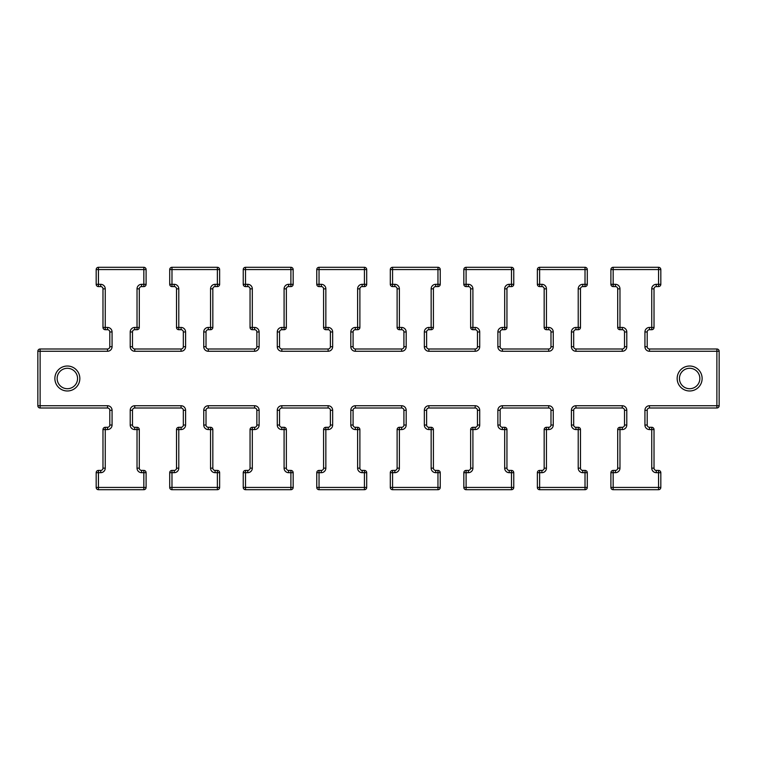 <?xml version="1.0" encoding="UTF-8"?>
<svg xmlns="http://www.w3.org/2000/svg" width="757" height="757" viewBox="0 0 757 757"><rect width="100%" height="100%" fill="white"/><g stroke="black" fill="none" stroke-linecap="round" stroke-linejoin="round"><path stroke-width="1.14" d="M699.856 378.5A10.21 10.21 0 0 0 689.646 368.29A10.21 10.21 0 0 0 679.436 378.5A10.21 10.21 0 0 0 689.646 388.71A10.21 10.21 0 0 0 699.856 378.5A10.21 10.21 0 0 1 689.646 388.71A10.21 10.21 0 0 1 679.436 378.5M77.564 378.5A10.21 10.21 0 0 0 67.354 368.29A10.21 10.21 0 0 0 57.144 378.5A10.21 10.21 0 0 0 67.354 388.71A10.21 10.21 0 0 0 77.564 378.5A10.21 10.21 0 0 1 67.354 388.71A10.21 10.21 0 0 1 57.144 378.5M169.71 472.68L171.981 472.68L171.981 470.419A2.271 2.271 0 0 0 169.71 472.68L169.71 487.432L169.71 472.68A2.271 2.271 0 0 1 171.981 470.419L174.242 470.419L174.242 472.68L171.981 472.68L171.981 487.432L217.363 487.432L217.363 472.68L215.102 472.68A4.542 4.542 0 0 1 210.56 468.148L210.56 429.56L208.289 429.56A4.542 4.542 0 0 1 203.747 425.027L203.747 410.275A4.542 4.542 0 0 1 208.289 405.733L254.589 405.733A4.542 4.542 0 0 1 259.121 410.275L259.121 425.027A4.542 4.542 0 0 1 254.589 429.56L252.318 429.56L252.318 468.148A4.542 4.542 0 0 1 247.776 472.68L245.505 472.68L245.505 487.432L290.896 487.432L290.896 472.68L288.625 472.68A4.542 4.542 0 0 1 284.093 468.148L284.093 429.56L281.822 429.56A4.542 4.542 0 0 1 277.28 425.027L277.28 410.275A4.542 4.542 0 0 1 281.822 405.733L328.122 405.733A4.542 4.542 0 0 1 332.654 410.275L332.654 425.027A4.542 4.542 0 0 1 328.122 429.56L325.851 429.56L325.851 468.148A4.542 4.542 0 0 1 321.309 472.68L319.038 472.68L319.038 487.432L364.429 487.432L364.429 472.68L362.158 472.68A4.542 4.542 0 0 1 357.616 468.148L357.616 429.56L355.355 429.56A4.542 4.542 0 0 1 350.813 425.027L350.813 410.275A4.542 4.542 0 0 1 355.355 405.733L401.645 405.733A4.542 4.542 0 0 1 406.187 410.275L406.187 425.027A4.542 4.542 0 0 1 401.645 429.56L399.384 429.56L399.384 468.148A4.542 4.542 0 0 1 394.842 472.68L392.571 472.68L392.571 487.432L437.962 487.432L437.962 472.68L435.691 472.68A4.542 4.542 0 0 1 431.149 468.148L431.149 429.56L428.878 429.56A4.542 4.542 0 0 1 424.346 425.027L424.346 410.275A4.542 4.542 0 0 1 428.878 405.733L475.178 405.733A4.542 4.542 0 0 1 479.72 410.275L479.72 425.027A4.542 4.542 0 0 1 475.178 429.56L472.907 429.56L472.907 468.148A4.542 4.542 0 0 1 468.375 472.68L466.104 472.68L466.104 487.432L511.495 487.432L511.495 472.68L509.224 472.68A4.542 4.542 0 0 1 504.682 468.148L504.682 429.56L502.411 429.56A4.542 4.542 0 0 1 497.879 425.027L497.879 410.275A4.542 4.542 0 0 1 502.411 405.733L548.711 405.733A4.542 4.542 0 0 1 553.253 410.275L553.253 425.027A4.542 4.542 0 0 1 548.711 429.56L546.44 429.56L546.44 468.148A4.542 4.542 0 0 1 541.898 472.68L539.637 472.68L539.637 487.432L585.019 487.432L585.019 472.68L582.758 472.68A4.542 4.542 0 0 1 578.216 468.148L578.216 429.56L575.945 429.56A4.542 4.542 0 0 1 571.403 425.027L571.403 410.275A4.542 4.542 0 0 1 575.945 405.733L622.245 405.733A4.542 4.542 0 0 1 626.787 410.275L626.787 425.027A4.542 4.542 0 0 1 622.245 429.56L619.974 429.56L619.974 468.148A4.542 4.542 0 0 1 615.432 472.68L613.161 472.68L613.161 487.432L658.552 487.432L658.552 472.68L656.281 472.68A4.542 4.542 0 0 1 651.749 468.148L651.749 429.56L649.478 429.56A4.542 4.542 0 0 1 644.936 425.027L644.936 410.275A4.542 4.542 0 0 1 649.478 405.733L716.879 405.733L716.879 351.267L719.15 351.267A2.271 2.271 0 0 0 716.879 348.996A2.271 2.271 0 0 1 719.15 351.267L719.15 405.733L719.15 351.267A2.271 2.271 0 0 0 716.879 348.996L649.478 348.996L716.879 348.996L716.879 351.267L649.478 351.267A4.542 4.542 0 0 1 644.936 346.725A4.542 4.542 0 0 0 649.478 351.267L649.478 348.996A2.271 2.271 0 0 1 647.207 346.725L647.207 331.973L647.207 346.725L644.936 346.725L644.936 331.973A4.542 4.542 0 0 1 649.478 327.44A4.542 4.542 0 0 0 644.936 331.973L647.207 331.973A2.271 2.271 0 0 1 649.478 329.702L651.749 329.702L649.478 329.702L649.478 327.44L651.749 327.44L651.749 288.852A4.542 4.542 0 0 1 656.281 284.32A4.542 4.542 0 0 0 651.749 288.852L654.02 288.852L654.02 327.44L654.02 288.852A2.271 2.271 0 0 1 656.281 286.581L658.552 286.581L656.281 286.581L656.281 284.32L658.552 284.32L658.552 269.568L613.161 269.568L613.161 284.32L615.432 284.32A4.542 4.542 0 0 1 619.974 288.852A4.542 4.542 0 0 0 615.432 284.32L615.432 286.581L613.161 286.581L615.432 286.581A2.271 2.271 0 0 1 617.703 288.852L617.703 327.44L617.703 288.852A2.271 2.271 0 0 0 615.432 286.581M587.29 269.568A2.271 2.271 0 0 0 585.019 267.297L585.019 269.568L587.29 269.568A2.271 2.271 0 0 0 585.019 267.297L539.637 267.297L585.019 267.297A2.271 2.271 0 0 1 587.29 269.568L587.29 284.32A2.271 2.271 0 0 1 585.019 286.581L582.758 286.581L585.019 286.581A2.271 2.271 0 0 0 587.29 284.32L585.019 284.32L585.019 269.568L539.637 269.568L539.637 284.32L541.898 284.32A4.542 4.542 0 0 1 546.44 288.852A4.542 4.542 0 0 0 541.898 284.32L541.898 286.581L539.637 286.581L541.898 286.581A2.271 2.271 0 0 1 544.169 288.852L544.169 327.44L544.169 288.852A2.271 2.271 0 0 0 541.898 286.581M281.822 348.996L328.122 348.996L281.822 348.996A2.271 2.271 0 0 1 279.551 346.725L279.551 331.973L279.551 346.725A2.271 2.271 0 0 0 281.822 348.996L281.822 351.267A4.542 4.542 0 0 1 277.28 346.725A4.542 4.542 0 0 0 281.822 351.267L328.122 351.267A4.542 4.542 0 0 0 332.654 346.725A4.542 4.542 0 0 1 328.122 351.267L328.122 348.996A2.271 2.271 0 0 0 330.383 346.725L330.383 331.973L330.383 346.725A2.271 2.271 0 0 1 328.122 348.996M575.945 348.996L622.245 348.996L575.945 348.996A2.271 2.271 0 0 1 573.674 346.725L573.674 331.973A2.271 2.271 0 0 1 575.945 329.702L578.216 329.702L575.945 329.702A2.271 2.271 0 0 0 573.674 331.973L571.403 331.973L571.403 346.725A4.542 4.542 0 0 0 575.945 351.267A4.542 4.542 0 0 1 571.403 346.725L573.674 346.725A2.271 2.271 0 0 0 575.945 348.996L575.945 351.267L622.245 351.267A4.542 4.542 0 0 0 626.787 346.725A4.542 4.542 0 0 1 622.245 351.267L622.245 348.996A2.271 2.271 0 0 0 624.516 346.725L624.516 331.973L624.516 346.725A2.271 2.271 0 0 1 622.245 348.996M401.645 348.996L355.355 348.996L401.645 348.996A2.271 2.271 0 0 0 403.916 346.725L403.916 331.973L403.916 346.725A2.271 2.271 0 0 1 401.645 348.996L401.645 351.267A4.542 4.542 0 0 0 406.187 346.725A4.542 4.542 0 0 1 401.645 351.267L355.355 351.267A4.542 4.542 0 0 1 350.813 346.725A4.542 4.542 0 0 0 355.355 351.267L355.355 348.996A2.271 2.271 0 0 1 353.084 346.725L353.084 331.973A2.271 2.271 0 0 1 355.355 329.702L357.616 329.702L355.355 329.702A2.271 2.271 0 0 0 353.084 331.973L350.813 331.973L350.813 346.725L353.084 346.725A2.271 2.271 0 0 0 355.355 348.996M548.711 348.996L502.411 348.996L548.711 348.996A2.271 2.271 0 0 0 550.982 346.725L550.982 331.973L550.982 346.725A2.271 2.271 0 0 1 548.711 348.996L548.711 351.267A4.542 4.542 0 0 0 553.253 346.725A4.542 4.542 0 0 1 548.711 351.267L502.411 351.267A4.542 4.542 0 0 1 497.879 346.725A4.542 4.542 0 0 0 502.411 351.267L502.411 348.996A2.271 2.271 0 0 1 500.14 346.725L500.14 331.973L500.14 346.725A2.271 2.271 0 0 0 502.411 348.996M475.178 348.996L428.878 348.996L475.178 348.996A2.271 2.271 0 0 0 477.449 346.725L477.449 331.973L477.449 346.725A2.271 2.271 0 0 1 475.178 348.996L475.178 351.267A4.542 4.542 0 0 0 479.72 346.725A4.542 4.542 0 0 1 475.178 351.267L428.878 351.267A4.542 4.542 0 0 1 424.346 346.725A4.542 4.542 0 0 0 428.878 351.267L428.878 348.996A2.271 2.271 0 0 1 426.617 346.725L426.617 331.973L426.617 346.725A2.271 2.271 0 0 0 428.878 348.996M325.851 329.702L328.122 329.702L325.851 329.702A2.271 2.271 0 0 1 323.58 327.44L323.58 288.852L323.58 327.44A2.271 2.271 0 0 0 325.851 329.702L325.851 327.44L328.122 327.44L328.122 329.702A2.271 2.271 0 0 1 330.383 331.973A2.271 2.271 0 0 0 328.122 329.702M658.552 267.297L613.161 267.297L658.552 267.297A2.271 2.271 0 0 1 660.823 269.568L660.823 284.32L660.823 269.568A2.271 2.271 0 0 0 658.552 267.297L658.552 269.568L660.823 269.568M426.617 346.725L424.346 346.725L424.346 331.973A4.542 4.542 0 0 1 428.878 327.44L431.149 327.44L431.149 288.852A4.542 4.542 0 0 1 435.691 284.32L437.962 284.32L437.962 269.568L392.571 269.568L392.571 286.581L394.842 286.581L392.571 286.581A2.271 2.271 0 0 1 390.3 284.32L390.3 269.568L390.3 284.32A2.271 2.271 0 0 0 392.571 286.581A2.271 2.271 0 0 1 390.3 284.32L394.842 284.32A4.542 4.542 0 0 1 399.384 288.852A4.542 4.542 0 0 0 394.842 284.32L394.842 286.581A2.271 2.271 0 0 1 397.113 288.852L397.113 327.44L397.113 288.852A2.271 2.271 0 0 0 394.842 286.581M350.813 331.973A4.542 4.542 0 0 1 355.355 327.44L357.616 327.44L357.616 288.852A4.542 4.542 0 0 1 362.158 284.32L364.429 284.32L364.429 267.297L319.038 267.297L364.429 267.297A2.271 2.271 0 0 1 366.7 269.568L366.7 284.32L366.7 269.568A2.271 2.271 0 0 0 364.429 267.297A2.271 2.271 0 0 1 366.7 269.568L319.038 269.568L319.038 284.32L321.309 284.32A4.542 4.542 0 0 1 325.851 288.852A4.542 4.542 0 0 0 321.309 284.32L321.309 286.581L319.038 286.581L321.309 286.581A2.271 2.271 0 0 1 323.58 288.852A2.271 2.271 0 0 0 321.309 286.581M359.887 327.44L359.887 288.852L359.887 327.44A2.271 2.271 0 0 1 357.616 329.702A2.271 2.271 0 0 0 359.887 327.44A2.271 2.271 0 0 1 357.616 329.702L357.616 327.44L359.887 327.44M571.403 331.973A4.542 4.542 0 0 1 575.945 327.44L580.487 327.44L580.487 288.852L580.487 327.44A2.271 2.271 0 0 1 578.216 329.702A2.271 2.271 0 0 0 580.487 327.44A2.271 2.271 0 0 1 578.216 329.702L578.216 288.852A4.542 4.542 0 0 1 582.758 284.32A4.542 4.542 0 0 0 578.216 288.852L580.487 288.852A2.271 2.271 0 0 1 582.758 286.581A2.271 2.271 0 0 0 580.487 288.852M537.366 284.32A2.271 2.271 0 0 0 539.637 286.581A2.271 2.271 0 0 1 537.366 284.32A2.271 2.271 0 0 0 539.637 286.581L539.637 284.32L537.366 284.32L537.366 269.568A2.271 2.271 0 0 1 539.637 267.297A2.271 2.271 0 0 0 537.366 269.568A2.271 2.271 0 0 1 539.637 267.297L539.637 269.568L537.366 269.568M437.962 267.297L392.571 267.297L437.962 267.297A2.271 2.271 0 0 1 440.233 269.568L440.233 284.32L440.233 269.568A2.271 2.271 0 0 0 437.962 267.297A2.271 2.271 0 0 1 440.233 269.568L437.962 269.568L437.962 267.297M433.42 327.44L433.42 288.852L433.42 327.44A2.271 2.271 0 0 1 431.149 329.702L428.878 329.702L431.149 329.702A2.271 2.271 0 0 0 433.42 327.44L431.149 327.44L431.149 329.702M468.375 286.581L466.104 286.581L468.375 286.581A2.271 2.271 0 0 1 470.646 288.852L470.646 327.44L470.646 288.852A2.271 2.271 0 0 0 468.375 286.581L468.375 284.32A4.542 4.542 0 0 1 472.907 288.852A4.542 4.542 0 0 0 468.375 284.32L463.833 284.32L463.833 269.568L463.833 284.32A2.271 2.271 0 0 0 466.104 286.581A2.271 2.271 0 0 1 463.833 284.32A2.271 2.271 0 0 0 466.104 286.581L466.104 267.297L511.495 267.297L466.104 267.297A2.271 2.271 0 0 0 463.833 269.568A2.271 2.271 0 0 1 466.104 267.297A2.271 2.271 0 0 0 463.833 269.568L513.757 269.568L513.757 284.32L513.757 269.568A2.271 2.271 0 0 0 511.495 267.297A2.271 2.271 0 0 1 513.757 269.568A2.271 2.271 0 0 0 511.495 267.297L511.495 286.581L509.224 286.581L511.495 286.581A2.271 2.271 0 0 0 513.757 284.32A2.271 2.271 0 0 1 511.495 286.581M622.245 329.702L619.974 329.702L622.245 329.702A2.271 2.271 0 0 1 624.516 331.973A2.271 2.271 0 0 0 622.245 329.702L622.245 327.44L617.703 327.44A2.271 2.271 0 0 0 619.974 329.702A2.271 2.271 0 0 1 617.703 327.44A2.271 2.271 0 0 0 619.974 329.702L619.974 288.852L617.703 288.852M437.962 286.581L435.691 286.581L437.962 286.581A2.271 2.271 0 0 0 440.233 284.32A2.271 2.271 0 0 1 437.962 286.581A2.271 2.271 0 0 0 440.233 284.32L437.962 284.32L437.962 286.581M506.953 327.44L506.953 288.852L506.953 327.44A2.271 2.271 0 0 1 504.682 329.702L502.411 329.702L504.682 329.702A2.271 2.271 0 0 0 506.953 327.44L504.682 327.44L504.682 288.852A4.542 4.542 0 0 1 509.224 284.32A4.542 4.542 0 0 0 504.682 288.852L506.953 288.852A2.271 2.271 0 0 1 509.224 286.581A2.271 2.271 0 0 0 506.953 288.852M475.178 329.702L472.907 329.702L475.178 329.702A2.271 2.271 0 0 1 477.449 331.973A2.271 2.271 0 0 0 475.178 329.702L475.178 327.44L470.646 327.44A2.271 2.271 0 0 0 472.907 329.702A2.271 2.271 0 0 1 470.646 327.44A2.271 2.271 0 0 0 472.907 329.702L472.907 288.852L470.646 288.852M362.158 286.581L364.429 286.581L362.158 286.581A2.271 2.271 0 0 0 359.887 288.852A2.271 2.271 0 0 1 362.158 286.581L362.158 284.32A4.542 4.542 0 0 0 357.616 288.852L359.887 288.852M610.899 284.32L610.899 269.568L610.899 284.32A2.271 2.271 0 0 0 613.161 286.581A2.271 2.271 0 0 1 610.899 284.32A2.271 2.271 0 0 0 613.161 286.581L613.161 284.32L610.899 284.32M141.568 472.68L141.568 470.419A2.271 2.271 0 0 1 139.297 468.148L139.297 429.56L139.297 468.148A2.271 2.271 0 0 0 141.568 470.419L143.839 470.419L143.839 472.68L141.568 472.68A4.542 4.542 0 0 1 137.026 468.148L137.026 429.56L134.755 429.56A4.542 4.542 0 0 1 130.213 425.027L130.213 410.275A4.542 4.542 0 0 1 134.755 405.733A4.542 4.542 0 0 0 130.213 410.275L132.484 410.275L132.484 425.027L132.484 410.275A2.271 2.271 0 0 1 134.755 408.004L181.055 408.004L134.755 408.004L134.755 405.733L181.055 405.733A4.542 4.542 0 0 1 185.597 410.275L185.597 425.027A4.542 4.542 0 0 1 181.055 429.56L178.784 429.56L178.784 468.148A4.542 4.542 0 0 1 174.242 472.68M286.354 468.148L284.093 468.148A4.542 4.542 0 0 0 288.625 472.68L288.625 470.419A2.271 2.271 0 0 1 286.354 468.148L286.354 429.56L286.354 468.148A2.271 2.271 0 0 0 288.625 470.419L290.896 470.419L290.896 472.68L293.167 472.68L293.167 487.432L293.167 472.68A2.271 2.271 0 0 0 290.896 470.419A2.271 2.271 0 0 1 293.167 472.68A2.271 2.271 0 0 0 290.896 470.419M279.551 346.725L277.28 346.725L277.28 331.973A4.542 4.542 0 0 1 281.822 327.44L284.093 327.44L284.093 288.852A4.542 4.542 0 0 1 288.625 284.32L290.896 284.32L290.896 269.568L245.505 269.568L245.505 284.32L247.776 284.32A4.542 4.542 0 0 1 252.318 288.852L252.318 327.44L254.589 327.44A4.542 4.542 0 0 1 259.121 331.973L259.121 346.725A4.542 4.542 0 0 1 254.589 351.267L208.289 351.267A4.542 4.542 0 0 1 203.747 346.725L203.747 331.973A4.542 4.542 0 0 1 208.289 327.44L210.56 327.44L210.56 288.852A4.542 4.542 0 0 1 215.102 284.32L217.363 284.32L217.363 269.568L171.981 269.568L171.981 284.32L174.242 284.32A4.542 4.542 0 0 1 178.784 288.852L178.784 327.44L181.055 327.44A4.542 4.542 0 0 1 185.597 331.973L185.597 346.725A4.542 4.542 0 0 1 181.055 351.267L134.755 351.267A4.542 4.542 0 0 1 130.213 346.725L130.213 331.973A4.542 4.542 0 0 1 134.755 327.44L137.026 327.44L137.026 288.852A4.542 4.542 0 0 1 141.568 284.32L143.839 284.32L143.839 269.568L98.448 269.568L98.448 284.32L100.719 284.32A4.542 4.542 0 0 1 105.251 288.852L105.251 327.44L107.522 327.44A4.542 4.542 0 0 1 112.064 331.973L112.064 346.725A4.542 4.542 0 0 1 107.522 351.267L40.121 351.267L40.121 405.733L107.522 405.733A4.542 4.542 0 0 1 112.064 410.275L112.064 425.027A4.542 4.542 0 0 1 107.522 429.56L105.251 429.56L105.251 468.148A4.542 4.542 0 0 1 100.719 472.68L98.448 472.68L98.448 487.432L143.839 487.432L143.839 472.68L146.101 472.68L146.101 487.432L146.101 472.68A2.271 2.271 0 0 0 143.839 470.419A2.271 2.271 0 0 1 146.101 472.68A2.271 2.271 0 0 0 143.839 470.419M580.487 468.148L578.216 468.148A4.542 4.542 0 0 0 582.758 472.68L582.758 470.419A2.271 2.271 0 0 1 580.487 468.148L580.487 429.56L580.487 468.148A2.271 2.271 0 0 0 582.758 470.419L585.019 470.419L585.019 472.68L587.29 472.68L587.29 487.432L585.019 487.432L585.019 489.703L539.637 489.703L585.019 489.703A2.271 2.271 0 0 0 587.29 487.432A2.271 2.271 0 0 1 585.019 489.703M105.251 329.702L107.522 329.702L105.251 329.702A2.271 2.271 0 0 1 102.98 327.44L102.98 288.852L102.98 327.44A2.271 2.271 0 0 0 105.251 329.702A2.271 2.271 0 0 1 102.98 327.44L105.251 327.44L105.251 329.702M578.216 427.298L575.945 427.298L578.216 427.298L578.216 429.56L580.487 429.56A2.271 2.271 0 0 0 578.216 427.298A2.271 2.271 0 0 1 580.487 429.56A2.271 2.271 0 0 0 578.216 427.298M254.589 329.702L252.318 329.702L254.589 329.702A2.271 2.271 0 0 1 256.86 331.973L256.86 346.725L256.86 331.973A2.271 2.271 0 0 0 254.589 329.702L254.589 327.44M183.326 346.725L183.326 331.973L183.326 346.725A2.271 2.271 0 0 1 181.055 348.996L134.755 348.996L181.055 348.996A2.271 2.271 0 0 0 183.326 346.725L185.597 346.725M208.289 348.996L254.589 348.996L208.289 348.996A2.271 2.271 0 0 1 206.018 346.725L206.018 331.973L206.018 346.725A2.271 2.271 0 0 0 208.289 348.996L208.289 351.267A4.542 4.542 0 0 1 203.747 346.725L206.018 346.725M40.121 348.996L107.522 348.996L40.121 348.996A2.271 2.271 0 0 0 37.85 351.267L37.85 405.733L37.85 351.267A2.271 2.271 0 0 1 40.121 348.996L40.121 351.267L37.85 351.267M286.354 327.44L286.354 288.852L286.354 327.44A2.271 2.271 0 0 1 284.093 329.702L281.822 329.702L284.093 329.702A2.271 2.271 0 0 0 286.354 327.44A2.271 2.271 0 0 1 284.093 329.702L284.093 327.44L286.354 327.44M293.167 284.32L293.167 269.568L293.167 284.32A2.271 2.271 0 0 1 290.896 286.581L288.625 286.581L290.896 286.581A2.271 2.271 0 0 0 293.167 284.32A2.271 2.271 0 0 1 290.896 286.581L290.896 284.32L293.167 284.32M245.505 267.297L290.896 267.297L245.505 267.297A2.271 2.271 0 0 0 243.243 269.568L243.243 284.32L243.243 269.568A2.271 2.271 0 0 1 245.505 267.297A2.271 2.271 0 0 0 243.243 269.568L245.505 269.568L245.505 267.297M176.513 327.44L176.513 288.852L176.513 327.44A2.271 2.271 0 0 0 178.784 329.702L181.055 329.702L178.784 329.702A2.271 2.271 0 0 1 176.513 327.44L178.784 327.44L178.784 329.702M100.719 286.581L98.448 286.581L100.719 286.581A2.271 2.271 0 0 1 102.98 288.852A2.271 2.271 0 0 0 100.719 286.581L100.719 284.32M219.634 269.568L219.634 284.32L219.634 269.568A2.271 2.271 0 0 0 217.363 267.297L171.981 267.297L217.363 267.297A2.271 2.271 0 0 1 219.634 269.568L217.363 269.568L217.363 267.297M169.71 284.32L169.71 269.568L169.71 284.32A2.271 2.271 0 0 0 171.981 286.581L174.242 286.581L171.981 286.581A2.271 2.271 0 0 1 169.71 284.32A2.271 2.271 0 0 0 171.981 286.581L171.981 284.32L169.71 284.32M250.047 327.44L250.047 288.852L250.047 327.44A2.271 2.271 0 0 0 252.318 329.702A2.271 2.271 0 0 1 250.047 327.44A2.271 2.271 0 0 0 252.318 329.702L252.318 327.44L250.047 327.44M109.793 346.725L109.793 331.973L109.793 346.725A2.271 2.271 0 0 1 107.522 348.996A2.271 2.271 0 0 0 109.793 346.725L112.064 346.725A4.542 4.542 0 0 1 107.522 351.267L107.522 348.996M143.839 286.581L141.568 286.581L143.839 286.581A2.271 2.271 0 0 0 146.101 284.32L146.101 269.568L146.101 284.32A2.271 2.271 0 0 1 143.839 286.581A2.271 2.271 0 0 0 146.101 284.32L143.839 284.32L143.839 286.581M139.297 327.44L139.297 288.852L139.297 327.44A2.271 2.271 0 0 1 137.026 329.702L134.755 329.702L137.026 329.702A2.271 2.271 0 0 0 139.297 327.44L137.026 327.44L137.026 329.702M98.448 267.297L143.839 267.297L98.448 267.297A2.271 2.271 0 0 0 96.177 269.568L96.177 284.32L96.177 269.568A2.271 2.271 0 0 1 98.448 267.297A2.271 2.271 0 0 0 96.177 269.568L98.448 269.568L98.448 267.297M245.505 286.581L247.776 286.581L245.505 286.581A2.271 2.271 0 0 1 243.243 284.32A2.271 2.271 0 0 0 245.505 286.581A2.271 2.271 0 0 1 243.243 284.32L245.505 284.32L245.505 286.581M208.289 408.004L254.589 408.004L208.289 408.004L208.289 405.733A4.542 4.542 0 0 0 203.747 410.275L206.018 410.275L206.018 425.027L206.018 410.275A2.271 2.271 0 0 1 208.289 408.004A2.271 2.271 0 0 0 206.018 410.275M40.121 408.004L107.522 408.004L40.121 408.004A2.271 2.271 0 0 1 37.85 405.733A2.271 2.271 0 0 0 40.121 408.004L40.121 405.733L37.85 405.733M245.505 470.419L247.776 470.419L245.505 470.419A2.271 2.271 0 0 0 243.243 472.68L243.243 487.432L243.243 472.68L245.505 472.68L245.505 470.419A2.271 2.271 0 0 0 243.243 472.68A2.271 2.271 0 0 1 245.505 470.419M245.505 489.703L290.896 489.703L245.505 489.703L245.505 487.432L243.243 487.432A2.271 2.271 0 0 0 245.505 489.703A2.271 2.271 0 0 1 243.243 487.432A2.271 2.271 0 0 0 245.505 489.703M250.047 429.56L250.047 468.148L250.047 429.56L252.318 429.56L252.318 427.298L254.589 427.298L252.318 427.298A2.271 2.271 0 0 0 250.047 429.56A2.271 2.271 0 0 1 252.318 427.298A2.271 2.271 0 0 0 250.047 429.56M256.86 410.275L256.86 425.027L256.86 410.275L259.121 410.275A4.542 4.542 0 0 0 254.589 405.733L254.589 408.004A2.271 2.271 0 0 1 256.86 410.275A2.271 2.271 0 0 0 254.589 408.004M215.102 470.419L217.363 470.419L215.102 470.419A2.271 2.271 0 0 1 212.831 468.148L210.56 468.148A4.542 4.542 0 0 0 215.102 472.68L215.102 470.419A2.271 2.271 0 0 1 212.831 468.148L212.831 429.56A2.271 2.271 0 0 0 210.56 427.298L208.289 427.298L210.56 427.298L210.56 429.56L212.831 429.56A2.271 2.271 0 0 0 210.56 427.298A2.271 2.271 0 0 1 212.831 429.56M279.551 410.275L279.551 425.027L279.551 410.275A2.271 2.271 0 0 1 281.822 408.004L328.122 408.004L281.822 408.004L281.822 405.733A4.542 4.542 0 0 0 277.28 410.275L279.551 410.275A2.271 2.271 0 0 1 281.822 408.004M219.634 487.432L219.634 472.68L219.634 487.432L217.363 487.432L217.363 489.703L171.981 489.703L217.363 489.703A2.271 2.271 0 0 0 219.634 487.432A2.271 2.271 0 0 1 217.363 489.703A2.271 2.271 0 0 0 219.634 487.432M176.513 429.56L176.513 468.148L176.513 429.56L178.784 429.56L178.784 427.298L181.055 427.298L178.784 427.298A2.271 2.271 0 0 0 176.513 429.56A2.271 2.271 0 0 1 178.784 427.298A2.271 2.271 0 0 0 176.513 429.56M183.326 410.275A2.271 2.271 0 0 0 181.055 408.004A2.271 2.271 0 0 1 183.326 410.275L183.326 425.027L183.326 410.275L185.597 410.275M143.839 489.703L98.448 489.703L143.839 489.703A2.271 2.271 0 0 0 146.101 487.432L143.839 487.432L143.839 489.703A2.271 2.271 0 0 0 146.101 487.432A2.271 2.271 0 0 1 143.839 489.703M102.98 429.56L102.98 468.148L102.98 429.56A2.271 2.271 0 0 1 105.251 427.298L107.522 427.298L105.251 427.298A2.271 2.271 0 0 0 102.98 429.56A2.271 2.271 0 0 1 105.251 427.298L105.251 429.56L102.98 429.56M109.793 410.275L109.793 425.027L109.793 410.275A2.271 2.271 0 0 0 107.522 408.004A2.271 2.271 0 0 1 109.793 410.275L112.064 410.275M96.177 487.432L96.177 472.68L96.177 487.432A2.271 2.271 0 0 0 98.448 489.703L98.448 487.432L96.177 487.432A2.271 2.271 0 0 0 98.448 489.703M284.093 427.298L281.822 427.298L284.093 427.298L284.093 429.56L286.354 429.56A2.271 2.271 0 0 0 284.093 427.298A2.271 2.271 0 0 1 286.354 429.56A2.271 2.271 0 0 0 284.093 427.298M98.448 470.419L98.448 472.68L96.177 472.68A2.271 2.271 0 0 1 98.448 470.419A2.271 2.271 0 0 0 96.177 472.68A2.271 2.271 0 0 1 98.448 470.419L100.719 470.419A2.271 2.271 0 0 0 102.98 468.148A2.271 2.271 0 0 1 100.719 470.419L100.719 472.68M716.879 408.004L649.478 408.004L716.879 408.004A2.271 2.271 0 0 0 719.15 405.733L716.879 405.733L716.879 408.004A2.271 2.271 0 0 0 719.15 405.733A2.271 2.271 0 0 1 716.879 408.004M660.823 472.68L660.823 487.432L660.823 472.68A2.271 2.271 0 0 0 658.552 470.419L658.552 472.68L660.823 472.68A2.271 2.271 0 0 0 658.552 470.419L656.281 470.419A2.271 2.271 0 0 1 654.02 468.148L654.02 429.56L654.02 468.148L651.749 468.148A4.542 4.542 0 0 0 656.281 472.68L656.281 470.419A2.271 2.271 0 0 1 654.02 468.148M647.207 410.275L647.207 425.027L647.207 410.275A2.271 2.271 0 0 1 649.478 408.004L649.478 405.733A4.542 4.542 0 0 0 644.936 410.275L647.207 410.275A2.271 2.271 0 0 1 649.478 408.004M575.945 408.004A2.271 2.271 0 0 0 573.674 410.275A2.271 2.271 0 0 1 575.945 408.004L622.245 408.004L575.945 408.004L575.945 405.733A4.542 4.542 0 0 0 571.403 410.275L573.674 410.275L573.674 425.027L571.403 425.027A4.542 4.542 0 0 0 575.945 429.56L575.945 427.298A2.271 2.271 0 0 1 573.674 425.027A2.271 2.271 0 0 0 575.945 427.298M355.355 408.004A2.271 2.271 0 0 0 353.084 410.275A2.271 2.271 0 0 1 355.355 408.004L401.645 408.004L355.355 408.004L355.355 405.733A4.542 4.542 0 0 0 350.813 410.275L353.084 410.275L353.084 425.027L350.813 425.027A4.542 4.542 0 0 0 355.355 429.56L355.355 427.298L357.616 427.298L355.355 427.298A2.271 2.271 0 0 1 353.084 425.027A2.271 2.271 0 0 0 355.355 427.298M502.411 408.004L548.711 408.004L502.411 408.004L502.411 405.733A4.542 4.542 0 0 0 497.879 410.275L500.14 410.275L500.14 425.027L500.14 410.275A2.271 2.271 0 0 1 502.411 408.004A2.271 2.271 0 0 0 500.14 410.275M428.878 408.004L475.178 408.004L428.878 408.004L428.878 405.733A4.542 4.542 0 0 0 424.346 410.275L426.617 410.275L426.617 425.027L426.617 410.275A2.271 2.271 0 0 1 428.878 408.004A2.271 2.271 0 0 0 426.617 410.275M330.383 425.027L330.383 410.275L330.383 425.027A2.271 2.271 0 0 1 328.122 427.298L325.851 427.298L328.122 427.298L328.122 429.56A4.542 4.542 0 0 0 332.654 425.027L330.383 425.027A2.271 2.271 0 0 1 328.122 427.298M323.58 468.148L323.58 429.56L323.58 468.148A2.271 2.271 0 0 1 321.309 470.419L321.309 472.68A4.542 4.542 0 0 0 325.851 468.148L323.58 468.148A2.271 2.271 0 0 1 321.309 470.419L319.038 470.419A2.271 2.271 0 0 0 316.767 472.68L316.767 487.432L316.767 472.68L319.038 472.68L319.038 470.419A2.271 2.271 0 0 0 316.767 472.68A2.271 2.271 0 0 1 319.038 470.419M431.149 427.298L428.878 427.298L431.149 427.298L431.149 429.56L433.42 429.56L433.42 468.148L433.42 429.56A2.271 2.271 0 0 0 431.149 427.298A2.271 2.271 0 0 1 433.42 429.56A2.271 2.271 0 0 0 431.149 427.298M651.749 427.298L649.478 427.298L651.749 427.298L651.749 429.56L654.02 429.56A2.271 2.271 0 0 0 651.749 427.298A2.271 2.271 0 0 1 654.02 429.56A2.271 2.271 0 0 0 651.749 427.298M364.429 489.703L319.038 489.703L364.429 489.703A2.271 2.271 0 0 0 366.7 487.432L366.7 472.68L366.7 487.432L364.429 487.432L364.429 489.703A2.271 2.271 0 0 0 366.7 487.432A2.271 2.271 0 0 1 364.429 489.703M658.552 489.703L613.161 489.703L658.552 489.703A2.271 2.271 0 0 0 660.823 487.432L658.552 487.432L658.552 489.703A2.271 2.271 0 0 0 660.823 487.432A2.271 2.271 0 0 1 658.552 489.703M509.224 470.419L511.495 470.419L509.224 470.419A2.271 2.271 0 0 1 506.953 468.148L506.953 429.56L506.953 468.148L504.682 468.148A4.542 4.542 0 0 0 509.224 472.68L509.224 470.419A2.271 2.271 0 0 1 506.953 468.148M624.516 425.027L624.516 410.275L624.516 425.027A2.271 2.271 0 0 1 622.245 427.298L619.974 427.298L622.245 427.298L622.245 429.56A4.542 4.542 0 0 0 626.787 425.027L624.516 425.027A2.271 2.271 0 0 1 622.245 427.298M433.42 468.148L431.149 468.148A4.542 4.542 0 0 0 435.691 472.68L435.691 470.419A2.271 2.271 0 0 1 433.42 468.148A2.271 2.271 0 0 0 435.691 470.419L437.962 470.419L437.962 472.68L440.233 472.68L440.233 487.432L440.233 472.68A2.271 2.271 0 0 0 437.962 470.419A2.271 2.271 0 0 1 440.233 472.68A2.271 2.271 0 0 0 437.962 470.419M390.3 487.432L390.3 472.68L390.3 487.432A2.271 2.271 0 0 0 392.571 489.703L437.962 489.703L392.571 489.703L392.571 487.432L390.3 487.432A2.271 2.271 0 0 0 392.571 489.703A2.271 2.271 0 0 1 390.3 487.432M397.113 468.148L397.113 429.56L397.113 468.148A2.271 2.271 0 0 1 394.842 470.419L394.842 472.68A4.542 4.542 0 0 0 399.384 468.148L397.113 468.148A2.271 2.271 0 0 1 394.842 470.419L392.571 470.419A2.271 2.271 0 0 0 390.3 472.68L392.571 472.68L392.571 470.419A2.271 2.271 0 0 0 390.3 472.68A2.271 2.271 0 0 1 392.571 470.419M613.161 470.419L613.161 472.68L610.899 472.68A2.271 2.271 0 0 1 613.161 470.419A2.271 2.271 0 0 0 610.899 472.68L610.899 487.432L610.899 472.68A2.271 2.271 0 0 1 613.161 470.419L615.432 470.419L615.432 472.68A4.542 4.542 0 0 0 619.974 468.148L617.703 468.148L617.703 429.56L617.703 468.148A2.271 2.271 0 0 1 615.432 470.419A2.271 2.271 0 0 0 617.703 468.148M511.495 489.703L466.104 489.703L511.495 489.703A2.271 2.271 0 0 0 513.757 487.432L513.757 472.68L513.757 487.432L511.495 487.432L511.495 489.703A2.271 2.271 0 0 0 513.757 487.432M359.887 429.56L359.887 468.148L359.887 429.56A2.271 2.271 0 0 0 357.616 427.298L357.616 429.56L359.887 429.56A2.271 2.271 0 0 0 357.616 427.298A2.271 2.271 0 0 1 359.887 429.56M466.104 470.419L468.375 470.419L466.104 470.419A2.271 2.271 0 0 0 463.833 472.68L463.833 487.432L463.833 472.68L466.104 472.68L466.104 470.419A2.271 2.271 0 0 0 463.833 472.68A2.271 2.271 0 0 1 466.104 470.419M359.887 468.148L357.616 468.148A4.542 4.542 0 0 0 362.158 472.68L362.158 470.419A2.271 2.271 0 0 1 359.887 468.148A2.271 2.271 0 0 0 362.158 470.419L364.429 470.419L364.429 472.68L366.7 472.68A2.271 2.271 0 0 0 364.429 470.419A2.271 2.271 0 0 1 366.7 472.68A2.271 2.271 0 0 0 364.429 470.419M504.682 427.298L502.411 427.298L504.682 427.298L504.682 429.56L506.953 429.56A2.271 2.271 0 0 0 504.682 427.298A2.271 2.271 0 0 1 506.953 429.56A2.271 2.271 0 0 0 504.682 427.298M132.484 331.973L132.484 346.725L132.484 331.973A2.271 2.271 0 0 1 134.755 329.702A2.271 2.271 0 0 0 132.484 331.973L130.213 331.973M403.916 425.027L403.916 410.275L403.916 425.027A2.271 2.271 0 0 1 401.645 427.298L399.384 427.298L401.645 427.298L401.645 429.56A4.542 4.542 0 0 0 406.187 425.027L403.916 425.027A2.271 2.271 0 0 1 401.645 427.298M550.982 425.027L550.982 410.275L550.982 425.027A2.271 2.271 0 0 1 548.711 427.298L546.44 427.298L548.711 427.298L548.711 429.56A4.542 4.542 0 0 0 553.253 425.027L550.982 425.027A2.271 2.271 0 0 1 548.711 427.298M477.449 425.027L477.449 410.275L477.449 425.027A2.271 2.271 0 0 1 475.178 427.298L472.907 427.298L475.178 427.298L475.178 429.56A4.542 4.542 0 0 0 479.72 425.027L477.449 425.027A2.271 2.271 0 0 1 475.178 427.298M212.831 327.44A2.271 2.271 0 0 1 210.56 329.702A2.271 2.271 0 0 0 212.831 327.44L210.56 327.44L210.56 329.702L208.289 329.702L210.56 329.702A2.271 2.271 0 0 0 212.831 327.44L212.831 288.852A2.271 2.271 0 0 1 215.102 286.581L217.363 286.581L215.102 286.581A2.271 2.271 0 0 0 212.831 288.852L210.56 288.852A4.542 4.542 0 0 1 215.102 284.32L215.102 286.581M137.026 427.298L134.755 427.298L137.026 427.298L137.026 429.56L139.297 429.56A2.271 2.271 0 0 0 137.026 427.298A2.271 2.271 0 0 1 139.297 429.56A2.271 2.271 0 0 0 137.026 427.298M544.169 288.852L546.44 288.852L546.44 329.702L548.711 329.702L546.44 329.702A2.271 2.271 0 0 1 544.169 327.44A2.271 2.271 0 0 0 546.44 329.702A2.271 2.271 0 0 1 544.169 327.44L548.711 327.44L548.711 329.702A2.271 2.271 0 0 1 550.982 331.973A2.271 2.271 0 0 0 548.711 329.702M544.169 468.148L544.169 429.56L544.169 468.148A2.271 2.271 0 0 1 541.898 470.419L539.637 470.419L541.898 470.419L541.898 472.68A4.542 4.542 0 0 0 546.44 468.148L544.169 468.148A2.271 2.271 0 0 1 541.898 470.419M397.113 288.852L399.384 288.852L399.384 329.702L401.645 329.702L399.384 329.702A2.271 2.271 0 0 1 397.113 327.44A2.271 2.271 0 0 0 399.384 329.702A2.271 2.271 0 0 1 397.113 327.44L401.645 327.44L401.645 329.702A2.271 2.271 0 0 1 403.916 331.973A2.271 2.271 0 0 0 401.645 329.702M537.366 487.432L539.637 487.432L539.637 489.703A2.271 2.271 0 0 1 537.366 487.432A2.271 2.271 0 0 0 539.637 489.703A2.271 2.271 0 0 1 537.366 487.432L537.366 472.68L539.637 472.68L539.637 470.419A2.271 2.271 0 0 0 537.366 472.68A2.271 2.271 0 0 1 539.637 470.419A2.271 2.271 0 0 0 537.366 472.68M470.646 468.148L470.646 429.56L470.646 468.148A2.271 2.271 0 0 1 468.375 470.419L468.375 472.68A4.542 4.542 0 0 0 472.907 468.148L470.646 468.148A2.271 2.271 0 0 1 468.375 470.419M316.767 284.32L316.767 269.568L316.767 284.32A2.271 2.271 0 0 0 319.038 286.581A2.271 2.271 0 0 1 316.767 284.32A2.271 2.271 0 0 0 319.038 286.581L319.038 284.32L316.767 284.32M658.552 286.581A2.271 2.271 0 0 0 660.823 284.32A2.271 2.271 0 0 1 658.552 286.581A2.271 2.271 0 0 0 660.823 284.32L658.552 284.32L658.552 286.581M651.749 329.702A2.271 2.271 0 0 0 654.02 327.44L651.749 327.44L651.749 329.702A2.271 2.271 0 0 0 654.02 327.44A2.271 2.271 0 0 1 651.749 329.702M613.161 267.297A2.271 2.271 0 0 0 610.899 269.568A2.271 2.271 0 0 1 613.161 267.297A2.271 2.271 0 0 0 610.899 269.568L613.161 269.568L613.161 267.297M649.478 427.298A2.271 2.271 0 0 1 647.207 425.027L644.936 425.027A4.542 4.542 0 0 0 649.478 429.56L649.478 427.298A2.271 2.271 0 0 1 647.207 425.027M610.899 487.432A2.271 2.271 0 0 0 613.161 489.703L613.161 487.432L610.899 487.432A2.271 2.271 0 0 0 613.161 489.703A2.271 2.271 0 0 1 610.899 487.432M619.974 427.298A2.271 2.271 0 0 0 617.703 429.56L619.974 429.56L619.974 427.298A2.271 2.271 0 0 0 617.703 429.56A2.271 2.271 0 0 1 619.974 427.298M622.245 408.004A2.271 2.271 0 0 1 624.516 410.275L626.787 410.275A4.542 4.542 0 0 0 622.245 405.733L622.245 408.004A2.271 2.271 0 0 1 624.516 410.275M500.14 331.973A2.271 2.271 0 0 1 502.411 329.702A2.271 2.271 0 0 0 500.14 331.973L497.879 331.973L497.879 346.725L500.14 346.725M587.29 472.68A2.271 2.271 0 0 0 585.019 470.419A2.271 2.271 0 0 1 587.29 472.68A2.271 2.271 0 0 0 585.019 470.419M546.44 427.298A2.271 2.271 0 0 0 544.169 429.56L546.44 429.56L546.44 427.298A2.271 2.271 0 0 0 544.169 429.56A2.271 2.271 0 0 1 546.44 427.298M548.711 408.004A2.271 2.271 0 0 1 550.982 410.275L553.253 410.275A4.542 4.542 0 0 0 548.711 405.733L548.711 408.004A2.271 2.271 0 0 1 550.982 410.275M502.411 427.298A2.271 2.271 0 0 1 500.14 425.027L497.879 425.027A4.542 4.542 0 0 0 502.411 429.56L502.411 427.298A2.271 2.271 0 0 1 500.14 425.027M426.617 331.973A2.271 2.271 0 0 1 428.878 329.702A2.271 2.271 0 0 0 426.617 331.973L424.346 331.973M513.757 472.68A2.271 2.271 0 0 0 511.495 470.419L511.495 472.68L513.757 472.68A2.271 2.271 0 0 0 511.495 470.419A2.271 2.271 0 0 1 513.757 472.68M433.42 288.852A2.271 2.271 0 0 1 435.691 286.581A2.271 2.271 0 0 0 433.42 288.852L431.149 288.852A4.542 4.542 0 0 1 435.691 284.32L435.691 286.581M463.833 487.432A2.271 2.271 0 0 0 466.104 489.703L466.104 487.432L463.833 487.432A2.271 2.271 0 0 0 466.104 489.703A2.271 2.271 0 0 1 463.833 487.432M392.571 267.297A2.271 2.271 0 0 0 390.3 269.568A2.271 2.271 0 0 1 392.571 267.297A2.271 2.271 0 0 0 390.3 269.568L392.571 269.568L392.571 267.297M472.907 427.298A2.271 2.271 0 0 0 470.646 429.56L472.907 429.56L472.907 427.298A2.271 2.271 0 0 0 470.646 429.56M475.178 408.004A2.271 2.271 0 0 1 477.449 410.275L479.72 410.275A4.542 4.542 0 0 0 475.178 405.733L475.178 408.004A2.271 2.271 0 0 1 477.449 410.275M428.878 427.298A2.271 2.271 0 0 1 426.617 425.027L424.346 425.027A4.542 4.542 0 0 0 428.878 429.56L428.878 427.298A2.271 2.271 0 0 1 426.617 425.027M437.962 489.703A2.271 2.271 0 0 0 440.233 487.432L437.962 487.432L437.962 489.703A2.271 2.271 0 0 0 440.233 487.432A2.271 2.271 0 0 1 437.962 489.703M364.429 286.581A2.271 2.271 0 0 0 366.7 284.32A2.271 2.271 0 0 1 364.429 286.581A2.271 2.271 0 0 0 366.7 284.32L364.429 284.32L364.429 286.581M319.038 267.297A2.271 2.271 0 0 0 316.767 269.568A2.271 2.271 0 0 1 319.038 267.297A2.271 2.271 0 0 0 316.767 269.568L319.038 269.568L319.038 267.297M399.384 427.298A2.271 2.271 0 0 0 397.113 429.56L399.384 429.56L399.384 427.298A2.271 2.271 0 0 0 397.113 429.56A2.271 2.271 0 0 1 399.384 427.298M401.645 408.004A2.271 2.271 0 0 1 403.916 410.275L406.187 410.275A4.542 4.542 0 0 0 401.645 405.733L401.645 408.004A2.271 2.271 0 0 1 403.916 410.275M279.551 331.973A2.271 2.271 0 0 1 281.822 329.702A2.271 2.271 0 0 0 279.551 331.973L277.28 331.973M286.354 288.852A2.271 2.271 0 0 1 288.625 286.581A2.271 2.271 0 0 0 286.354 288.852L284.093 288.852A4.542 4.542 0 0 1 288.625 284.32L288.625 286.581M316.767 487.432A2.271 2.271 0 0 0 319.038 489.703L319.038 487.432L316.767 487.432A2.271 2.271 0 0 0 319.038 489.703A2.271 2.271 0 0 1 316.767 487.432M293.167 269.568A2.271 2.271 0 0 0 290.896 267.297A2.271 2.271 0 0 1 293.167 269.568A2.271 2.271 0 0 0 290.896 267.297L290.896 269.568L293.167 269.568M325.851 427.298A2.271 2.271 0 0 0 323.58 429.56L325.851 429.56L325.851 427.298A2.271 2.271 0 0 0 323.58 429.56A2.271 2.271 0 0 1 325.851 427.298M247.776 286.581A2.271 2.271 0 0 1 250.047 288.852A2.271 2.271 0 0 0 247.776 286.581L247.776 284.32A4.542 4.542 0 0 1 252.318 288.852L250.047 288.852M328.122 408.004A2.271 2.271 0 0 1 330.383 410.275L332.654 410.275A4.542 4.542 0 0 0 328.122 405.733L328.122 408.004A2.271 2.271 0 0 1 330.383 410.275M256.86 346.725A2.271 2.271 0 0 1 254.589 348.996A2.271 2.271 0 0 0 256.86 346.725L259.121 346.725A4.542 4.542 0 0 1 254.589 351.267L254.589 348.996M281.822 427.298A2.271 2.271 0 0 1 279.551 425.027L277.28 425.027A4.542 4.542 0 0 0 281.822 429.56L281.822 427.298A2.271 2.271 0 0 1 279.551 425.027M206.018 331.973A2.271 2.271 0 0 1 208.289 329.702A2.271 2.271 0 0 0 206.018 331.973L203.747 331.973M290.896 489.703A2.271 2.271 0 0 0 293.167 487.432L290.896 487.432L290.896 489.703A2.271 2.271 0 0 0 293.167 487.432A2.271 2.271 0 0 1 290.896 489.703M217.363 286.581A2.271 2.271 0 0 0 219.634 284.32A2.271 2.271 0 0 1 217.363 286.581A2.271 2.271 0 0 0 219.634 284.32L217.363 284.32L217.363 286.581M171.981 267.297A2.271 2.271 0 0 0 169.71 269.568A2.271 2.271 0 0 1 171.981 267.297A2.271 2.271 0 0 0 169.71 269.568L171.981 269.568L171.981 267.297M250.047 468.148A2.271 2.271 0 0 1 247.776 470.419L247.776 472.68A4.542 4.542 0 0 0 252.318 468.148L250.047 468.148A2.271 2.271 0 0 1 247.776 470.419M174.242 286.581A2.271 2.271 0 0 1 176.513 288.852A2.271 2.271 0 0 0 174.242 286.581L174.242 284.32M256.86 425.027A2.271 2.271 0 0 1 254.589 427.298L254.589 429.56A4.542 4.542 0 0 0 259.121 425.027L256.86 425.027A2.271 2.271 0 0 1 254.589 427.298M181.055 329.702A2.271 2.271 0 0 1 183.326 331.973A2.271 2.271 0 0 0 181.055 329.702L181.055 327.44M208.289 427.298A2.271 2.271 0 0 1 206.018 425.027L203.747 425.027A4.542 4.542 0 0 0 208.289 429.56L208.289 427.298A2.271 2.271 0 0 1 206.018 425.027M134.755 348.996A2.271 2.271 0 0 1 132.484 346.725A2.271 2.271 0 0 0 134.755 348.996L134.755 351.267A4.542 4.542 0 0 1 130.213 346.725L132.484 346.725M219.634 472.68A2.271 2.271 0 0 0 217.363 470.419L217.363 472.68L219.634 472.68A2.271 2.271 0 0 0 217.363 470.419A2.271 2.271 0 0 1 219.634 472.68M139.297 288.852A2.271 2.271 0 0 1 141.568 286.581A2.271 2.271 0 0 0 139.297 288.852L137.026 288.852M169.71 487.432A2.271 2.271 0 0 0 171.981 489.703L171.981 487.432L169.71 487.432A2.271 2.271 0 0 0 171.981 489.703A2.271 2.271 0 0 1 169.71 487.432M146.101 269.568A2.271 2.271 0 0 0 143.839 267.297A2.271 2.271 0 0 1 146.101 269.568L143.839 269.568L143.839 267.297M176.513 468.148A2.271 2.271 0 0 1 174.242 470.419A2.271 2.271 0 0 0 176.513 468.148L178.784 468.148M96.177 284.32A2.271 2.271 0 0 0 98.448 286.581A2.271 2.271 0 0 1 96.177 284.32L98.448 284.32L98.448 286.581M181.055 427.298A2.271 2.271 0 0 0 183.326 425.027A2.271 2.271 0 0 1 181.055 427.298L181.055 429.56M107.522 329.702A2.271 2.271 0 0 1 109.793 331.973A2.271 2.271 0 0 0 107.522 329.702L107.522 327.44M132.484 425.027A2.271 2.271 0 0 0 134.755 427.298A2.271 2.271 0 0 1 132.484 425.027L130.213 425.027M109.793 425.027A2.271 2.271 0 0 1 107.522 427.298A2.271 2.271 0 0 0 109.793 425.027L112.064 425.027M677.165 378.5A12.481 12.481 0 0 1 689.646 366.019A12.481 12.481 0 0 1 702.127 378.5A12.481 12.481 0 0 1 689.646 390.981A12.481 12.481 0 0 1 677.165 378.5M54.873 378.5A12.481 12.481 0 0 1 67.354 366.019A12.481 12.481 0 0 1 79.835 378.5A12.481 12.481 0 0 1 67.354 390.981A12.481 12.481 0 0 1 54.873 378.5M624.516 346.725L626.787 346.725L626.787 331.973A4.542 4.542 0 0 0 622.245 327.44M582.758 286.581L582.758 284.32L585.019 284.32L585.019 286.581M550.982 346.725L553.253 346.725L553.253 331.973A4.542 4.542 0 0 0 548.711 327.44M504.682 329.702L504.682 327.44L502.411 327.44A4.542 4.542 0 0 0 497.879 331.973M509.224 286.581L509.224 284.32L513.757 284.32M477.449 346.725L479.72 346.725L479.72 331.973A4.542 4.542 0 0 0 475.178 327.44M403.916 346.725L406.187 346.725L406.187 331.973A4.542 4.542 0 0 0 401.645 327.44M323.58 288.852L325.851 288.852L325.851 327.44L323.58 327.44M330.383 346.725L332.654 346.725L332.654 331.973A4.542 4.542 0 0 0 328.122 327.44M654.02 288.852A2.271 2.271 0 0 1 656.281 286.581M647.207 331.973A2.271 2.271 0 0 1 649.478 329.702M649.478 348.996A2.271 2.271 0 0 1 647.207 346.725M626.787 331.973L624.516 331.973M575.945 327.44L575.945 329.702M553.253 331.973L550.982 331.973M502.411 327.44L502.411 329.702M479.72 331.973L477.449 331.973M428.878 327.44L428.878 329.702M406.187 331.973L403.916 331.973M355.355 327.44L355.355 329.702M332.654 331.973L330.383 331.973M281.822 327.44L281.822 329.702M259.121 331.973L256.86 331.973M208.289 327.44L208.289 329.702M178.784 288.852L176.513 288.852M185.597 331.973L183.326 331.973M181.055 351.267L181.055 348.996M134.755 327.44L134.755 329.702M141.568 284.32L141.568 286.581M105.251 288.852L102.98 288.852M183.326 425.027L185.597 425.027M181.055 408.004L181.055 405.733M132.484 410.275A2.271 2.271 0 0 1 134.755 408.004M112.064 331.973L109.793 331.973M134.755 427.298L134.755 429.56M139.297 468.148L137.026 468.148M107.522 405.733L107.522 408.004M107.522 429.56L107.522 427.298M105.251 468.148L102.98 468.148"/></g></svg>
